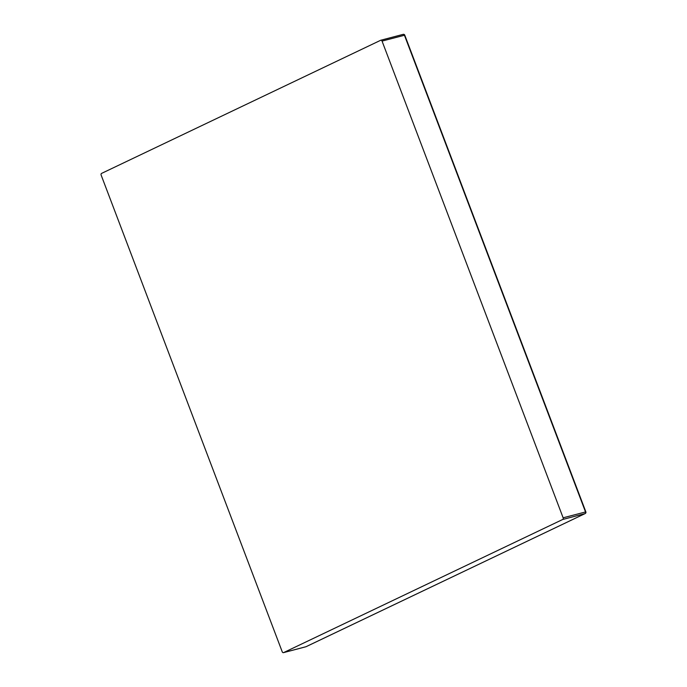 <?xml version="1.0" encoding="UTF-8"?>
<svg xmlns="http://www.w3.org/2000/svg" width="687" height="687" viewBox="0 0 687 687"><rect width="100%" height="100%" fill="white"/><g stroke="black" fill="none" stroke-linecap="round" stroke-linejoin="round"><path stroke-width="1.03" d="M101.582 173.399A1.34 1.005 -104.7 0 0 101.144 175.082L282.228 651.791A1.34 1.005 -104.7 0 0 283.611 652.598L562.696 519.484A1.34 1.005 -104.7 0 0 563.134 517.8L382.049 41.091A1.34 1.005 -104.7 0 0 380.658 40.284L101.582 173.399M306.196 646.622A1.34 0.885 -115.5 0 1 306.101 646.682L585.178 513.558A1.34 0.885 -115.5 0 1 585.075 513.601L305.998 646.716A1.34 1.005 75.3 0 1 305.724 646.793M283.482 652.65L305.861 646.768A1.34 1.34 0 0 0 306.101 646.682A1.34 0.885 -115.5 0 1 305.998 646.716L283.611 652.598M380.933 40.207L403.046 34.402A1.34 1.005 75.3 0 1 403.183 34.35A1.34 1.34 0 0 1 404.772 35.174L382.049 41.091M404.772 35.174L585.856 511.875L563.134 517.8M380.796 40.232L403.183 34.35A1.34 1.005 75.3 0 1 404.428 35.209L585.513 511.918A1.34 1.005 75.3 0 1 585.075 513.601L562.696 519.484M585.178 513.558A1.34 1.34 0 0 0 585.856 511.875"/></g></svg>
